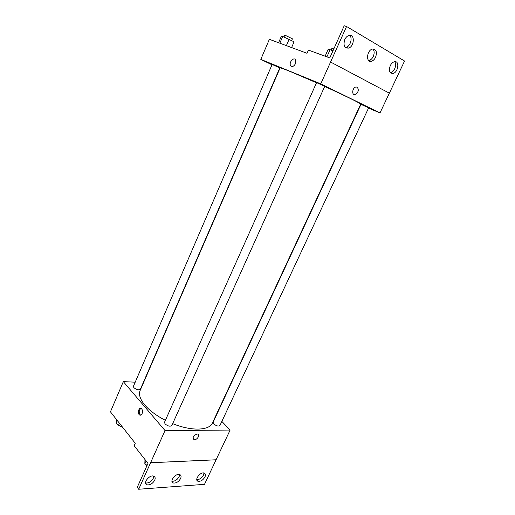 <?xml version="1.0" encoding="UTF-8"?>
<svg xmlns="http://www.w3.org/2000/svg" width="515" height="515" viewBox="0 0 515 515"><rect width="100%" height="100%" fill="white"/><g stroke="black" fill="none" stroke-linecap="round" stroke-linejoin="round"><path stroke-width="0.77" d="M221.856 421.405L230.128 430.057L165.025 430.566L138.69 489.25L137.254 487.319L147.992 463.371L134.164 445.733L135.245 443.28L110.442 411.826L123.33 381.621L135.207 382.188M142.082 413.687C141.393 415.064 140.563 415.502 139.591 414.987C137.119 413.539 138.915 406.689 141.31 408.472C142.565 409.695 142.822 411.434 142.082 413.687M165.025 430.566L123.33 381.621M133.842 387.653C136.546 389.797 138.728 390.325 140.383 389.243L279.793 67.922L272.132 64.459L133.417 386.334L133.842 387.653M165.038 423.884C167.858 426.188 170.117 426.742 171.817 425.532L324.753 86.314L316.571 82.632L164.523 422.255L165.038 423.884M213.731 423.89C216.384 425.995 218.45 426.542 219.924 425.538L368.663 107.815L360.976 104.378L213.113 422.255L213.731 423.89M316.5 82.793L290.898 71.778C283.92 68.946 280.321 67.665 280.109 67.954L140.144 390.479C138.503 394.445 140.093 399.331 144.902 405.138C149.749 410.719 156.573 415.779 165.386 420.33M172.673 423.645C191.413 431.345 209.399 430.63 212.438 422.969L360.693 104.172C361.472 103.785 345.391 95.835 324.688 86.469M197.168 433.997L197.715 434.061C200.663 434.724 196.711 440.595 193.949 439.656C192.269 437.428 193.344 435.542 197.168 433.997C193.344 435.542 192.269 437.428 193.949 439.656C196.711 440.595 200.663 434.718 197.715 434.061M230.128 430.057L216.081 459.779L150.58 462.721M138.69 489.25L204.5 484.338L216.081 459.779M140.981 408.305C138.838 410.236 138.644 412.464 140.389 414.993L140.711 415.154M150.592 462.747L216.1 459.798M154.725 480.212C155.549 478.184 155.221 476.832 153.747 476.156C149.55 474.354 142.449 483.385 146.949 484.808C150.013 485.252 152.601 483.72 154.725 480.212M204.983 476.922C205.82 474.933 205.556 473.646 204.178 473.047C200.38 471.528 193.968 480.135 198.043 481.28C200.721 481.589 203.032 480.141 204.983 476.922M180.611 478.519C181.441 476.504 181.145 475.184 179.722 474.553C175.724 472.899 168.991 481.718 173.278 482.993C176.136 483.366 178.583 481.873 180.611 478.519M145.565 482.928C148.623 483.321 151.185 481.789 153.264 478.332L153.702 476.143M196.788 479.562C199.434 479.677 201.668 478.21 203.477 475.152L203.953 472.982M171.959 481.197C174.797 481.441 177.186 479.941 179.13 476.697L179.581 474.508M368.508 108.15L380.006 112.92L320.774 83.855L260.809 59.386L271.984 64.793M360.403 104.79L360.725 104.925M357.198 87.144C359.142 89.951 358.427 92.417 355.06 94.541C351.41 95.436 352.324 87.55 355.955 86.996L357.198 87.144L355.955 86.996C352.318 87.55 351.41 95.436 355.06 94.541C358.427 92.417 359.142 89.951 357.198 87.144M260.809 59.386L269.377 39.314L307.037 53.296L308.44 50.097L329.793 57.905L344.213 25.75L346.569 26.49L404.558 61.028L389.366 93.17L330.572 62.032L320.774 83.855M389.346 93.163L380.006 112.92M295.481 63.68C293.795 66.544 292.166 67.182 290.602 65.605C288.606 62.598 293.833 56.56 295.584 59.882L295.481 63.68M346.569 26.49L330.572 62.032M295.584 59.882C293.833 56.56 288.606 62.598 290.602 65.605C292.172 67.182 293.801 66.544 295.488 63.686M375.59 57.249C377.276 51.925 376.24 49.195 372.487 49.054C366.744 50.174 365.663 62.888 371.386 61.253C373.111 60.776 374.508 59.444 375.59 57.249M390.267 65.675C388.619 70.69 389.495 73.291 392.9 73.484C398.295 72.654 399.904 60.294 394.381 61.755C392.713 62.206 391.342 63.512 390.267 65.675M344.786 39.552C343.125 45.198 344.31 48.056 348.346 48.133C354.436 46.923 355.183 33.533 348.983 35.438C347.232 35.979 345.835 37.35 344.786 39.552M389.366 93.17L330.598 62.045M368.669 60.513L369.081 60.448C370.8 59.972 372.197 58.639 373.272 56.45C374.547 53.303 374.424 50.811 372.892 48.983M390.383 72.705L390.602 72.666C394.387 72.132 397.277 64.24 394.593 61.716M345.398 47.438L346.022 47.335C350.297 46.543 352.904 37.885 349.608 35.329M291.593 47.56L294.091 41.818L282.729 36.462L281.312 36.372L278.576 42.732M289.166 39.198L286.379 45.629M282.729 36.462L279.832 43.196M283.965 36.99L284.692 35.303L285.709 35.541L292.423 38.818L291.677 40.537M332.941 50.895L330.102 49.698L328.113 49.472L325.113 56.193M330.102 49.698L326.903 56.85M331.119 50.129L331.898 48.391L333.829 48.919M122.158 426.684L121.424 426.69L116.152 423.401L116.532 419.551M121.682 426.085L121.424 426.69M117.362 420.601L116.152 423.401M117.323 424.135L117.748 424.972L122.525 427.147M147.11 465.341L144.831 463.893L144.972 459.515M146.125 460.989L144.831 463.893M145.97 464.62L146.859 465.901M139.591 414.987L140.389 414.993M171.978 481.364L173.278 482.993M196.82 479.819L198.043 481.28M145.578 482.993L146.949 484.808M346.022 47.335L348.346 48.133M390.602 72.666L392.9 73.484M369.081 60.448L371.386 61.253"/></g></svg>
